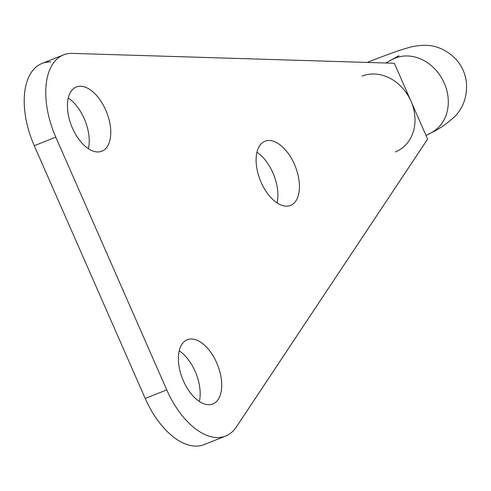 <?xml version="1.0" encoding="UTF-8"?>
<svg xmlns="http://www.w3.org/2000/svg" width="491" height="491" viewBox="0 0 491 491"><rect width="100%" height="100%" fill="white"/><g stroke="black" fill="none" stroke-linecap="round" stroke-linejoin="round"><path stroke-width="0.74" d="M206.257 443.606A69.114 37.684 -111.7 0 1 145.213 398.459A69.114 37.684 68.3 0 0 204.047 444.643L225.584 436.082A69.114 37.684 -111.7 0 1 166.75 389.897L145.213 398.459L34.26 145.698A69.114 37.684 -111.7 0 1 50.769 61.958M395.316 151.934A41.465 34.689 -118.4 0 0 410.973 101.183L394.334 63.265L72.306 53.396A69.114 37.684 68.3 0 0 55.796 137.136L166.75 389.897L55.796 137.136L34.26 145.698L145.213 398.459L166.75 389.897A69.114 37.684 68.3 0 0 227.787 435.051A69.114 37.684 -111.7 0 1 225.584 436.082M427.618 139.094L236.312 427.017L427.618 139.094L410.973 101.183L427.618 139.094M256.94 152.284A34.554 18.842 -111.7 0 1 277.071 202.936A34.554 18.842 68.3 0 0 256.94 152.284M289.383 205.821L291.642 204.925A34.554 18.842 68.3 0 0 294.864 165.338A34.554 18.842 68.3 0 0 265.005 141.218A34.554 18.842 68.3 0 0 260.261 180.289A34.554 18.842 68.3 0 0 290.537 205.441A34.554 18.842 68.3 0 0 291.642 204.925L289.383 205.821M63.56 54.875L42.03 63.437A69.114 37.684 68.3 0 0 34.26 145.698L55.796 137.136A69.114 37.684 -111.7 0 1 63.56 54.875A69.114 37.684 -111.7 0 1 72.306 53.396L394.334 63.265L410.973 101.183A41.465 34.689 -118.4 0 0 362.033 76.111A41.465 34.689 61.6 0 1 410.973 101.183A41.465 34.689 61.6 0 1 398.422 150.485M88.398 148.699A34.554 18.842 68.3 0 0 68.261 98.053A34.554 18.842 -111.7 0 1 88.398 148.699M199.352 401.46A34.554 18.842 68.3 0 0 179.215 350.813A34.554 18.842 -111.7 0 1 199.352 401.46M227.787 435.051A69.114 37.684 68.3 0 0 236.312 427.017A69.114 37.684 -111.7 0 1 227.787 435.051M102.963 150.694A34.554 18.842 -111.7 0 1 67.74 111.113A34.554 18.842 -111.7 0 1 96.58 95.487A34.554 18.842 -111.7 0 1 102.963 150.694A34.554 18.842 68.3 0 0 106.185 111.101A34.554 18.842 68.3 0 0 76.326 86.987A34.554 18.842 68.3 0 0 71.582 126.058A34.554 18.842 68.3 0 0 101.864 151.21A34.554 18.842 68.3 0 0 102.963 150.694L100.704 151.59L102.963 150.694M291.642 204.925A34.554 18.842 -111.7 0 1 256.419 165.344A34.554 18.842 -111.7 0 1 285.259 149.724A34.554 18.842 -111.7 0 1 291.642 204.925M213.916 403.455A34.554 18.842 -111.7 0 1 178.693 363.874A34.554 18.842 -111.7 0 1 207.533 348.248A34.554 18.842 -111.7 0 1 213.916 403.455A34.554 18.842 68.3 0 0 217.139 363.862A34.554 18.842 68.3 0 0 187.286 339.747A34.554 18.842 68.3 0 0 182.542 378.819A34.554 18.842 68.3 0 0 212.818 403.97A34.554 18.842 68.3 0 0 213.916 403.455L211.658 404.351L213.916 403.455M367.274 62.437A41.465 22.611 -111.7 0 1 367.906 62.161A41.465 22.611 68.3 0 0 367.274 62.437M426.047 135.522L431.724 132.447A41.465 34.689 -118.4 0 0 442.477 79.462A41.465 34.689 -118.4 0 0 392.223 59.521A41.465 34.689 61.6 0 1 442.477 79.462A41.465 34.689 61.6 0 1 431.724 132.447A41.465 34.689 61.6 0 1 428.618 133.902M367.225 62.437L367.906 62.161C389.228 53.74 400.693 49.8 408.217 47.762C411.924 46.485 417.154 45.663 423.893 45.301C435.75 45.049 446.399 49.646 455.838 59.086C461.865 65.819 465.4 73.681 466.45 82.654C467.254 96.359 463.424 107.603 454.961 116.385C446.337 124.119 438.592 129.477 431.724 132.447M398.895 55.692L385.797 63.008"/></g></svg>
